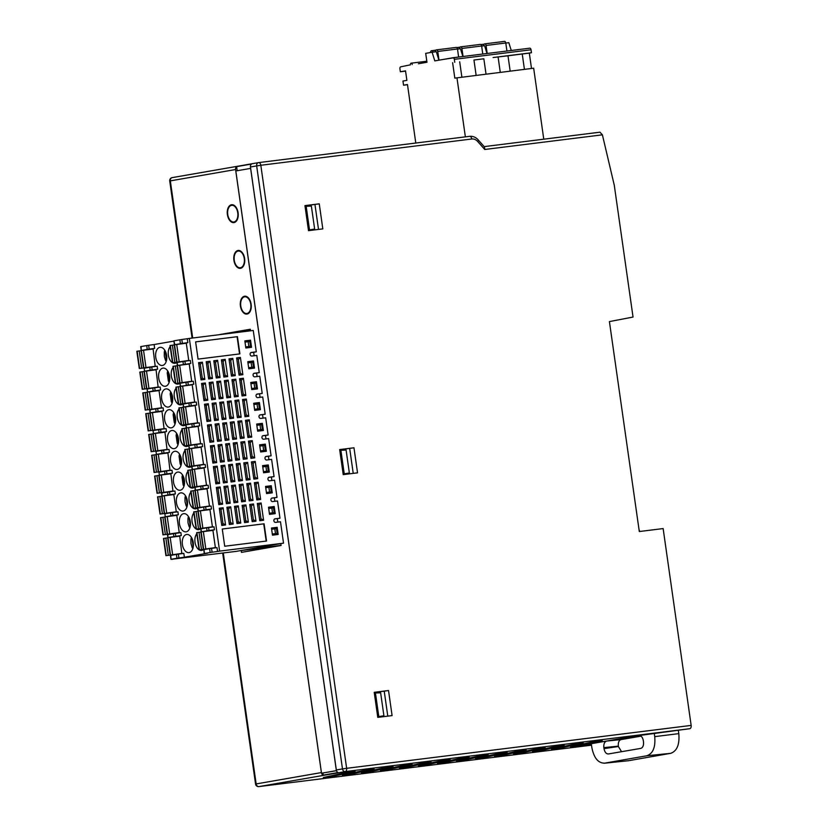<?xml version="1.0" encoding="UTF-8"?>
<svg xmlns="http://www.w3.org/2000/svg" width="828" height="828" viewBox="0 0 828 828"><rect width="100%" height="100%" fill="white"/><g stroke="black" fill="none" stroke-linecap="round" stroke-linejoin="round"><path stroke-width="1.24" d="M253.471 367.042L248.648 367.715L253.471 367.042L252.799 362.291L251.132 362.498L251.805 367.249M257.725 408.846L257.053 404.085L258.719 403.878L259.392 408.639L254.558 409.301M262.352 429.432L257.518 430.094L262.352 429.432L261.669 424.671L260.013 424.878L260.685 429.639M254.765 388.053L254.092 383.292L255.759 383.085L256.432 387.846L251.598 388.508M186.269 382.225L175.432 383.561L172.98 366.328L177.202 365.728M175.432 383.561L191.703 381.253M179.635 382.826L177.182 365.603L189.25 364.02M189.229 403.019L178.393 404.354L175.94 387.121L180.162 386.521M178.393 404.354L194.663 402.046M182.595 403.619L180.142 386.397L192.21 384.813M192.189 423.812L181.353 425.147L178.9 407.914L183.123 407.314M181.353 425.147L197.613 422.839M185.555 424.412L183.102 407.19L195.17 405.616M195.149 444.605L184.313 445.94L181.86 428.707L186.083 428.107M184.313 445.94L200.573 443.632M188.515 445.205L186.062 427.983L198.13 426.41M167.401 449.397L151.452 451.633L161.967 450.37M164.948 432.175L152.89 433.748L155.343 450.97M152.901 433.872L148.678 434.472L151.131 451.705M164.441 428.604L148.481 430.839L159.007 429.577M161.988 411.371L149.93 412.955L152.383 430.177M149.94 413.079L145.728 413.679L148.171 430.912M161.481 407.811L145.521 410.046L156.047 408.784M159.028 390.578L146.97 392.161L149.423 409.384M146.991 392.286L142.768 392.886L145.221 410.119M158.521 387.018L142.561 389.253L153.087 387.99M156.068 369.785L144.01 371.358L146.463 388.591M144.031 371.493L139.808 372.093L142.261 389.326M251.132 362.498L247.965 362.954M257.053 404.085L253.885 404.55M259.392 408.639L254.569 409.322M260.013 424.878L256.846 425.344M254.092 383.292L250.925 383.757M256.432 387.846L251.608 388.529M167.049 449.666L164.907 431.854L166.49 431.574L166.066 428.604L160.611 429.349L161.036 432.319L159.09 432.609L158.666 429.639L160.611 429.349M150.065 409.819L150.137 412.872L149.713 409.901L155.705 408.846L157.651 408.556L158.076 411.526L163.53 410.781L161.946 411.061L164.089 428.873M158.169 387.287L156.026 369.474L157.61 369.195L150.21 370.23L149.785 367.259L157.185 366.224L157.61 369.195M169.523 380.88L168.446 372.279M175.443 422.466L174.366 413.865M178.403 443.259L177.327 434.659M172.483 401.673L171.406 393.072M252.074 368.398L251.919 367.311M251.236 362.488L251.081 361.391L247.8 361.795M257.994 409.984L257.839 408.908M257.156 404.074L257.001 402.977L253.72 403.381M260.955 430.777L260.799 429.701M260.116 424.867L259.961 423.77L256.68 424.174M255.034 389.191L254.879 388.104M254.196 383.281L254.041 382.184L250.76 382.588M189.239 363.958L187.915 364.185M186.341 385.258L185.917 382.288L193.328 381.253L193.752 384.223L180.69 386.293M180.349 386.314L179.924 383.343L180.711 386.231M185.917 382.288L180.287 383.26M192.199 384.751L190.875 384.989M183.309 407.107L183.247 404.054L183.65 407.086M188.877 403.081L196.288 402.046L196.712 405.016L189.302 406.051L188.877 403.081L183.247 404.054M189.302 406.051L183.671 407.024M195.16 405.544L193.835 405.782M192.262 426.844L191.837 423.874L199.248 422.849L199.672 425.82L186.611 427.879M186.269 427.9L185.845 424.93L186.631 427.828M191.837 423.874L186.207 424.857M198.12 426.337L196.795 426.575M195.222 447.637L194.797 444.667L202.208 443.642L202.622 446.613L189.56 448.672M189.229 448.693L188.805 445.723L189.591 448.621M194.797 444.667L189.167 445.65M163.985 453.113L162.05 453.402L161.626 450.432L169.026 449.397L169.45 452.367L163.985 453.113L163.571 450.142M156.409 454.375L155.985 451.405L156.409 454.375L162.05 453.402M155.985 451.405L161.626 450.432M163.023 432.413L164.938 432.081M153.449 433.582L153.025 430.612L153.449 433.582L159.09 432.609M153.025 430.612L158.666 429.639M160.063 411.619L161.977 411.278M158.076 411.526L156.13 411.816L155.705 408.846M150.489 412.789L156.13 411.816M157.103 390.826L159.017 390.485M154.691 387.763L155.115 390.733L153.17 391.023L152.745 388.053L160.146 387.018L160.57 389.988L158.986 390.267L161.512 408.028M147.529 391.996L147.105 389.025L147.529 391.996L153.17 391.023M147.105 389.025L152.745 388.053M154.143 370.023L156.057 369.692M167.732 370.985A9.149 5.517 -97.1 0 0 167.235 373.149L168.312 373.252M169.326 380.425L168.332 380.808L167.235 373.149M168.332 380.808A9.149 5.517 -97.1 0 0 169.14 382.329M173.652 412.572A9.149 5.517 -97.1 0 0 173.155 414.745L174.222 414.838M175.246 422.021L174.253 422.404L173.155 414.745M174.253 422.404A9.149 5.517 -97.1 0 0 175.06 423.915M176.612 433.365A9.149 5.517 -97.1 0 0 176.116 435.538L177.182 435.631M178.206 442.814L177.213 443.197L176.116 435.538M177.213 443.197A9.149 5.517 -97.1 0 0 178.02 444.708M170.692 391.779A9.149 5.517 -97.1 0 0 170.195 393.952L171.261 394.045M172.286 401.218L171.292 401.601L170.195 393.952M171.292 401.601A9.149 5.517 -97.1 0 0 172.1 403.122M262.662 435.828L268.137 435.021L265.684 417.798L260.696 418.419A1.801 1.439 -99.9 0 1 260.189 414.849L260.085 414.869M259.702 415.035L265.177 414.228L262.724 397.005L257.736 397.626A1.801 1.439 -99.9 0 1 257.229 394.056L257.125 394.076M256.742 394.242L262.217 393.435L259.764 376.212L254.776 376.833A1.801 1.439 -99.9 0 1 254.268 373.262L254.165 373.283M253.782 373.449L259.257 372.641L256.804 355.419L251.815 356.04A1.801 1.439 -99.9 0 1 251.308 352.469L251.205 352.49M259.257 372.641L254.268 373.262M262.217 393.435L257.229 394.056M265.177 414.228L260.189 414.849M268.137 435.021L263.045 435.663M265.622 456.621L271.098 455.824L268.645 438.592L263.656 439.213A1.801 1.439 -99.9 0 1 263.149 435.642M200.293 364.289L202.239 377.951L204.837 379.421L201.038 379.897L198.585 362.664L202.384 362.188L200.293 364.289L198.585 362.664M201.038 379.897L202.239 377.951M204.837 379.421L202.384 362.188M215.508 362.395L217.453 376.057L220.051 377.527L216.243 378.003L213.8 360.77L217.598 360.294L215.508 362.395L213.8 360.77M216.243 378.003L217.453 376.057M220.051 377.527L217.598 360.294M230.712 360.501L232.658 374.163L235.255 375.633L231.457 376.109L229.004 358.876L232.803 358.4L230.712 360.501L229.004 358.876M231.457 376.109L232.658 374.163M235.255 375.633L232.803 358.4M253.492 360.967L247.789 361.681L248.804 368.812L254.506 368.098L253.492 360.967L251.081 361.391M238.319 359.549L240.265 373.221L242.863 374.68L239.064 375.156L236.611 357.934L240.41 357.458L238.319 359.549L236.611 357.934M239.064 375.156L240.265 373.221M242.863 374.68L240.41 357.458M223.105 361.443L225.05 375.115L227.659 376.574L223.85 377.05L221.397 359.828L225.206 359.352L223.105 361.443L221.397 359.828M223.85 377.05L225.05 375.115M227.659 376.574L225.206 359.352M207.9 363.337L209.846 377.009L212.444 378.468L208.646 378.945L206.193 361.722L209.991 361.246L207.9 363.337L206.193 361.722M208.646 378.945L209.846 377.009M212.444 378.468L209.991 361.246M206.213 405.875L208.159 419.537L210.757 421.007L206.959 421.483L204.506 404.25L208.304 403.774L206.213 405.875L204.506 404.25M206.959 421.483L208.159 419.537M210.757 421.007L208.304 403.774M221.428 403.981L223.363 417.643L225.972 419.113L222.163 419.589L219.71 402.356L223.519 401.88L221.428 403.981L219.71 402.356M222.163 419.589L223.363 417.643M225.972 419.113L223.519 401.88M236.632 402.087L238.578 415.749L241.176 417.219L237.377 417.695L234.924 400.462L238.723 399.986L236.632 402.087L234.924 400.462M237.377 417.695L238.578 415.749M241.176 417.219L238.723 399.986M259.402 402.553L253.699 403.267L254.713 410.398L260.416 409.684L259.402 402.553L257.001 402.977M244.239 401.145L246.185 414.807L248.783 416.277L244.984 416.743L242.532 399.52L246.33 399.044L244.239 401.145L242.532 399.52M244.984 416.743L246.185 414.807M248.783 416.277L246.33 399.044M229.025 403.039L230.971 416.701L233.568 418.171L229.77 418.637L227.317 401.414L231.126 400.938L229.025 403.039L227.317 401.414M229.77 418.637L230.971 416.701M233.568 418.171L231.126 400.938M213.821 404.923L215.766 418.595L218.364 420.065L214.566 420.531L212.113 403.308L215.911 402.832L213.821 404.923L212.113 403.308M214.566 420.531L215.766 418.595M218.364 420.065L215.911 402.832M209.173 426.668L211.119 440.33L213.717 441.8L209.919 442.276L207.466 425.043L211.264 424.567L209.173 426.668L207.466 425.043M209.919 442.276L211.119 440.33M213.717 441.8L211.264 424.567M224.378 424.774L226.323 438.436L228.932 439.906L225.123 440.382L222.67 423.149L226.479 422.684L224.378 424.774L222.67 423.149M225.123 440.382L226.323 438.436M228.932 439.906L226.479 422.684M239.592 422.88L241.538 436.542L244.136 438.012L240.337 438.488L237.884 421.255L241.683 420.79L239.592 422.88L237.884 421.255M240.337 438.488L241.538 436.542M244.136 438.012L241.683 420.79M262.362 423.346L256.659 424.06L257.674 431.191L263.376 430.477L262.362 423.346L259.961 423.77M247.199 421.938L249.145 435.6L251.743 437.07L247.945 437.536L245.492 420.313L249.29 419.837L247.199 421.938L245.492 420.313M247.945 437.536L249.145 435.6M251.743 437.07L249.29 419.837M231.985 423.832L233.931 437.494L236.529 438.964L232.73 439.43L230.277 422.208L234.076 421.731L231.985 423.832L230.277 422.208M232.73 439.43L233.931 437.494M236.529 438.964L234.076 421.731M216.781 425.727L218.727 439.389L221.324 440.858L217.526 441.324L215.073 424.102L218.871 423.625L216.781 425.727L215.073 424.102M217.526 441.324L218.727 439.389M221.324 440.858L218.871 423.625M203.253 385.082L205.199 398.744L207.797 400.214L203.998 400.69L201.546 383.457L205.344 382.981L203.253 385.082L201.546 383.457M203.998 400.69L205.199 398.744M207.797 400.214L205.344 382.981M218.468 383.188L220.414 396.85L223.011 398.32L219.203 398.796L216.76 381.563L220.558 381.087L218.468 383.188L216.76 381.563M219.203 398.796L220.414 396.85M223.011 398.32L220.558 381.087M233.672 381.294L235.618 394.956L238.216 396.426L234.417 396.902L231.964 379.669L235.763 379.193L233.672 381.294L231.964 379.669M234.417 396.902L235.618 394.956M238.216 396.426L235.763 379.193M256.452 381.76L250.739 382.474L251.753 389.605L257.467 388.891L256.452 381.76L254.041 382.184M241.279 380.342L243.225 394.014L245.823 395.484L242.024 395.95L239.571 378.727L243.37 378.251L241.279 380.342L239.571 378.727M242.024 395.95L243.225 394.014M245.823 395.484L243.37 378.251M226.065 382.236L228.011 395.908L230.619 397.378L226.81 397.844L224.357 380.621L228.166 380.145L226.065 382.236L224.357 380.621M226.81 397.844L228.011 395.908M230.619 397.378L228.166 380.145M210.861 384.13L212.806 397.802L215.404 399.272L211.606 399.738L209.153 382.515L212.951 382.039L210.861 384.13L209.153 382.515M211.606 399.738L212.806 397.802M215.404 399.272L212.951 382.039M200.604 443.849L198.078 426.089L199.672 425.82M197.644 423.056L195.118 405.296L196.712 405.016M194.694 402.263L192.158 384.502L193.752 384.223M191.734 381.47L189.198 363.709L190.792 363.43L177.73 365.49M161.036 432.319L166.49 431.574M157.651 408.556L163.106 407.811L163.53 410.781M155.115 390.733L160.57 389.988M144.569 371.203L144.144 368.232L144.569 371.203L150.21 370.23M169.636 380.166A9.149 5.517 -97.1 0 0 163.033 368.108A9.149 5.517 -97.1 0 0 162.868 368.129A9.149 5.517 -97.1 0 0 158.707 378.003A9.149 5.517 -97.1 0 0 165.289 386.272A9.149 5.517 -97.1 0 0 169.636 380.166M173.135 367.394A9.149 5.517 -97.1 0 0 171.313 372.02A9.149 5.517 -97.1 0 0 175.422 383.467M175.567 383.55A9.149 5.517 -97.1 0 0 177.916 384.078A9.149 5.517 -97.1 0 0 178.082 384.057A9.149 5.517 -97.1 0 0 180.069 383.002M175.557 421.752A9.149 5.517 -97.1 0 0 168.953 409.694A9.149 5.517 -97.1 0 0 168.788 409.715A9.149 5.517 -97.1 0 0 164.617 419.589A9.149 5.517 -97.1 0 0 171.21 427.859A9.149 5.517 -97.1 0 0 175.557 421.752M179.055 408.98A9.149 5.517 -97.1 0 0 177.233 413.617A9.149 5.517 -97.1 0 0 181.342 425.054M181.487 425.147A9.149 5.517 -97.1 0 0 183.837 425.664A9.149 5.517 -97.1 0 0 184.002 425.644A9.149 5.517 -97.1 0 0 185.989 424.588M178.517 442.545A9.149 5.517 -97.1 0 0 171.903 430.488A9.149 5.517 -97.1 0 0 171.748 430.508A9.149 5.517 -97.1 0 0 167.577 440.382A9.149 5.517 -97.1 0 0 174.17 448.652A9.149 5.517 -97.1 0 0 178.517 442.545M182.015 429.773A9.149 5.517 -97.1 0 0 180.193 434.41A9.149 5.517 -97.1 0 0 184.302 445.857M184.437 445.94A9.149 5.517 -97.1 0 0 186.797 446.468A9.149 5.517 -97.1 0 0 186.952 446.437A9.149 5.517 -97.1 0 0 188.95 445.381M172.597 400.959A9.149 5.517 -97.1 0 0 165.993 388.901A9.149 5.517 -97.1 0 0 165.828 388.922A9.149 5.517 -97.1 0 0 161.657 398.796A9.149 5.517 -97.1 0 0 168.25 407.065A9.149 5.517 -97.1 0 0 172.597 400.959M176.095 388.187A9.149 5.517 -97.1 0 0 174.273 392.824A9.149 5.517 -97.1 0 0 178.382 404.261M178.527 404.354A9.149 5.517 -97.1 0 0 180.877 404.871A9.149 5.517 -97.1 0 0 181.042 404.851A9.149 5.517 -97.1 0 0 183.029 403.795M173.921 341.095L154.101 344.541L154.65 348.402L153.066 348.681L155.219 366.493M170.009 470.459L167.867 452.647L169.45 452.367M172.969 491.252L170.827 473.44L172.41 473.171L171.986 470.2L166.531 470.935L166.946 473.906L165.01 474.196L164.586 471.225L166.531 470.935M161.905 493.002L161.967 496.044L161.553 493.074L174.946 490.994L175.37 493.964L173.776 494.233L176.312 512.004M179.272 532.797L176.737 515.026L178.331 514.757L177.906 511.787L172.441 512.522L172.866 515.492L170.92 515.782L170.506 512.811L172.441 512.522M167.825 534.588L167.887 537.631L167.463 534.66L180.866 532.58L181.291 535.55L179.697 535.82L181.849 553.642M170.785 555.381L170.982 559.314L170.423 555.453L176.416 554.398L183.826 553.373L184.375 557.234L207.559 553.207L204.154 553.549L210.146 552.504L209.598 548.633L203.957 549.616L204.506 553.477M199.237 549.906A9.149 5.517 -97.1 0 0 201.597 550.434A9.149 5.517 -97.1 0 0 201.753 550.413A9.149 5.517 -97.1 0 0 203.74 549.347M196.805 533.75A9.149 5.517 -97.1 0 0 194.994 538.376A9.149 5.517 -97.1 0 0 199.093 549.823M186.548 534.484A9.149 5.517 -97.1 0 0 182.377 544.358A9.149 5.517 -97.1 0 0 188.97 552.628A9.149 5.517 -97.1 0 0 193.307 546.511A9.149 5.517 -97.1 0 0 186.704 534.464A9.149 5.517 -97.1 0 0 186.548 534.484M190.357 487.526A9.149 5.517 -97.1 0 0 192.717 488.054A9.149 5.517 -97.1 0 0 192.872 488.023A9.149 5.517 -97.1 0 0 194.87 486.967M187.935 471.37A9.149 5.517 -97.1 0 0 186.114 475.996A9.149 5.517 -97.1 0 0 190.223 487.444M177.668 472.105A9.149 5.517 -97.1 0 0 173.497 481.979A9.149 5.517 -97.1 0 0 180.09 490.248A9.149 5.517 -97.1 0 0 184.437 484.132A9.149 5.517 -97.1 0 0 177.823 472.074A9.149 5.517 -97.1 0 0 177.668 472.105M196.277 529.113A9.149 5.517 -97.1 0 0 198.637 529.641A9.149 5.517 -97.1 0 0 198.792 529.62A9.149 5.517 -97.1 0 0 200.79 528.554M193.845 512.956A9.149 5.517 -97.1 0 0 192.034 517.583A9.149 5.517 -97.1 0 0 196.143 529.03M183.588 513.691A9.149 5.517 -97.1 0 0 179.417 523.565A9.149 5.517 -97.1 0 0 186.01 531.835A9.149 5.517 -97.1 0 0 190.357 525.718A9.149 5.517 -97.1 0 0 183.744 513.66A9.149 5.517 -97.1 0 0 183.588 513.691M193.317 508.32A9.149 5.517 -97.1 0 0 195.677 508.847A9.149 5.517 -97.1 0 0 195.832 508.816A9.149 5.517 -97.1 0 0 197.83 507.761M190.895 492.163A9.149 5.517 -97.1 0 0 189.074 496.79A9.149 5.517 -97.1 0 0 193.183 508.237M180.628 492.898A9.149 5.517 -97.1 0 0 176.457 502.772A9.149 5.517 -97.1 0 0 183.05 511.042A9.149 5.517 -97.1 0 0 187.397 504.925A9.149 5.517 -97.1 0 0 180.783 492.867A9.149 5.517 -97.1 0 0 180.628 492.898M187.397 466.733A9.149 5.517 -97.1 0 0 189.757 467.261A9.149 5.517 -97.1 0 0 189.912 467.23A9.149 5.517 -97.1 0 0 191.91 466.174M184.975 450.577A9.149 5.517 -97.1 0 0 183.154 455.203A9.149 5.517 -97.1 0 0 187.263 466.65M174.708 451.312A9.149 5.517 -97.1 0 0 170.537 461.175A9.149 5.517 -97.1 0 0 177.13 469.455A9.149 5.517 -97.1 0 0 181.477 463.338A9.149 5.517 -97.1 0 0 174.863 451.281A9.149 5.517 -97.1 0 0 174.708 451.312M172.607 362.757A9.149 5.517 -97.1 0 0 174.956 363.285A9.149 5.517 -97.1 0 0 175.122 363.264A9.149 5.517 -97.1 0 0 177.109 362.209M170.175 346.601A9.149 5.517 -97.1 0 0 168.353 351.227A9.149 5.517 -97.1 0 0 172.462 362.674M159.907 347.336A9.149 5.517 -97.1 0 0 155.747 357.21A9.149 5.517 -97.1 0 0 162.329 365.479A9.149 5.517 -97.1 0 0 166.676 359.373A9.149 5.517 -97.1 0 0 160.073 347.315A9.149 5.517 -97.1 0 0 159.907 347.336M177.389 365.521L176.964 362.55L177.751 365.438M183.381 364.465L182.957 361.494L177.327 362.467M277.825 522.095L277.328 518.639M274.865 501.302L274.368 497.845M271.905 480.509L271.408 477.052M268.945 459.716L268.448 456.259M265.985 438.923L265.488 435.466M263.025 418.13L262.538 414.673M260.064 397.336L259.578 393.88M257.104 376.543L256.618 373.086M254.144 355.75L253.658 352.293M251.308 352.469L256.297 351.848L250.822 352.656M271.532 498.208L277.018 497.411L274.565 480.178L269.576 480.799A1.801 1.439 -99.9 0 1 269.069 477.238L274.058 476.617L268.582 477.414M172.317 559.19L236.259 551.365L283.528 543.158L280.485 521.764L275.496 522.385A1.801 1.439 -99.9 0 1 274.989 518.825L279.978 518.204L274.492 519.001M209.598 548.633L216.998 547.608L217.547 551.469L219.606 551.117L189.333 338.424L181.818 339.511L182.367 343.382L174.77 344.696M188.774 360.677L186.238 342.916L187.832 342.637L187.283 338.776M182.957 361.494L190.368 360.459L190.792 363.43M202.622 446.613L201.038 446.882L203.564 464.653M206.524 485.446L203.998 467.675L205.582 467.406L205.168 464.436L199.703 465.17L200.128 468.141L192.52 469.466M208.542 488.199L201.142 489.224L200.718 486.253L208.128 485.229L208.542 488.199L206.959 488.468L209.484 506.239M212.444 527.032L209.919 509.261L211.502 508.992L211.078 506.022L205.623 506.757L206.048 509.727L198.441 511.052M214.462 529.785L207.062 530.81L206.638 527.84L214.038 526.815L214.462 529.785L212.879 530.065L215.404 547.825M256.297 351.848L253.254 330.465L189.333 338.424M283.528 543.158L219.606 551.117M279.978 518.204L277.525 500.971L272.536 501.592A1.801 1.439 -99.9 0 1 272.029 498.032L271.915 498.052M277.018 497.411L272.029 498.032M274.058 476.617L271.605 459.385L266.616 460.006A1.801 1.439 -99.9 0 1 266.109 456.445L265.995 456.456M271.098 455.824L266.109 456.445M266.544 541.036L264.091 523.803L222.266 529.02L224.709 546.242L266.544 541.036M271.46 528.026L272.474 535.157L278.177 534.453L277.163 527.322L271.46 528.026M227.245 482.445L223.436 482.921L220.983 465.688L224.792 465.212L222.701 467.313L224.647 480.975L227.245 482.445L224.792 465.212M242.449 480.55L238.65 481.027L236.197 463.794L239.996 463.318L237.905 465.419L239.851 479.081L242.449 480.55L239.996 463.318M257.663 478.656L253.854 479.133L251.401 461.9L255.21 461.424L253.12 463.525L255.055 477.187L257.663 478.656L255.21 461.424M262.579 465.646L263.594 472.778L269.297 472.063L268.282 464.932L262.579 465.646M250.056 479.598L246.258 480.074L243.805 462.842L247.603 462.376L245.512 464.467L247.458 478.129L250.056 479.598L247.603 462.376M234.852 481.492L231.043 481.968L228.59 464.736L232.399 464.27L230.298 466.361L232.244 480.023L234.852 481.492L232.399 464.27M219.637 483.386L215.839 483.862L213.386 466.63L217.184 466.164L215.094 468.255L217.039 481.917L219.637 483.386L217.184 466.164M233.165 524.031L229.356 524.507L226.903 507.274L230.712 506.798L228.611 508.899L230.557 522.561L233.165 524.031L230.712 506.798M248.369 522.137L244.57 522.613L242.118 505.38L245.916 504.904L243.825 507.005L245.771 520.667L248.369 522.137L245.916 504.904M263.583 520.243L259.775 520.719L257.322 503.486L261.13 503.01L259.029 505.111L260.975 518.773L263.583 520.243L261.13 503.01M268.5 507.233L269.514 514.364L275.217 513.65L274.203 506.529L268.5 507.233M255.976 521.185L252.178 521.661L249.725 504.438L253.523 503.962L251.433 506.053L253.378 519.725L255.976 521.185L253.523 503.962M240.762 523.079L236.963 523.555L234.51 506.332L238.309 505.856L236.218 507.947L238.164 521.619L240.762 523.079L238.309 505.856M225.558 524.973L221.759 525.449L219.306 508.226L223.105 507.75L221.014 509.841L222.96 523.513L225.558 524.973L223.105 507.75M230.205 503.238L226.396 503.714L223.943 486.481L227.752 486.005L225.661 488.106L227.596 501.768L230.205 503.238L227.752 486.005M245.409 501.344L241.61 501.82L239.157 484.587L242.956 484.111L240.865 486.212L242.811 499.874L245.409 501.344L242.956 484.111M260.623 499.45L256.815 499.926L254.362 482.693L258.17 482.217L256.08 484.318L258.015 497.98L260.623 499.45L258.17 482.217M265.54 486.44L266.554 493.571L272.257 492.857L271.242 485.736L265.54 486.44M253.016 500.391L249.218 500.868L246.765 483.635L250.563 483.169L248.472 485.26L250.418 498.932L253.016 500.391L250.563 483.169M237.802 502.285L234.003 502.762L231.55 485.529L235.359 485.063L233.258 487.154L235.204 500.826L237.802 502.285L235.359 485.063M222.597 504.18L218.799 504.656L216.346 487.423L220.144 486.957L218.054 489.048L220 502.72L222.597 504.18L220.144 486.957M224.284 461.651L220.476 462.117L218.033 444.895L221.832 444.419L219.741 446.52L221.687 460.182L224.284 461.651L221.832 444.419M239.489 459.757L235.69 460.223L233.237 443.001L237.036 442.525L234.945 444.626L236.891 458.288L239.489 459.757L237.036 442.525M254.703 457.863L250.894 458.339L248.452 441.107L252.25 440.631L250.159 442.732L252.105 456.394L254.703 457.863L252.25 440.631M259.619 444.853L260.634 451.984L266.337 451.27L265.322 444.139L259.619 444.853M247.096 458.805L243.297 459.281L240.844 442.048L244.643 441.583L242.552 443.673L244.498 457.335L247.096 458.805L244.643 441.583M231.892 460.699L228.083 461.175L225.63 443.943L229.439 443.477L227.338 445.567L229.284 459.229L231.892 460.699L229.439 443.477M216.677 462.593L212.879 463.069L210.426 445.837L214.224 445.371L212.134 447.462L214.079 461.124L216.677 462.593L214.224 445.371M239.903 353.887L237.45 336.665L195.625 341.871L198.078 359.104L239.903 353.887M244.829 340.888L245.844 348.008L251.546 347.305L250.532 340.173L244.829 340.888M172.338 559.324L170.982 559.314M144.144 368.232L149.785 367.259M201.069 531.866L200.997 528.823L201.401 531.845M206.638 527.84L200.997 528.823M207.062 530.81L201.421 531.793M168.25 537.558L173.88 536.575L173.456 533.605M175.401 533.315L175.826 536.285L173.88 536.575M175.826 536.285L181.291 535.55M275.486 533.605L274.803 528.854L276.469 528.647L277.142 533.398L272.319 534.06M209.95 548.581L199.113 549.906L196.66 532.683L200.883 532.073M199.113 549.906L215.373 547.608M203.315 549.181L200.862 531.949L212.92 530.375M182.201 553.373L166.242 555.609L176.768 554.346M179.748 536.14L167.68 537.714L170.133 554.946M167.701 537.838L163.478 538.448L165.931 555.671M274.803 528.854L271.646 529.309M277.142 533.398L272.319 534.091M193.193 547.225L192.117 538.635M275.755 534.753L275.6 533.667M274.917 528.844L274.751 527.736L271.481 528.15M212.91 530.313L211.585 530.541M191.403 537.341A9.149 5.517 -97.1 0 0 190.916 539.504L191.982 539.597M193.007 546.78L192.003 547.163L190.947 543.427L190.916 539.504M192.003 547.163A9.149 5.517 -97.1 0 0 192.821 548.685M177.813 536.378L179.728 536.047M171.334 559.242L176.964 558.258L176.416 554.398M178.362 554.108L178.91 557.968L176.964 558.258M204.154 553.549L203.957 549.616M217.547 551.469L210.146 552.504M222.266 529.03L263.728 523.865L266.181 541.077M274.751 527.736L277.163 527.322M178.91 557.968L184.375 557.234M263.646 450.432L262.973 445.681L264.629 445.474L265.312 450.225L260.478 450.887M269.566 492.018L268.893 487.268L270.549 487.061L271.232 491.811L266.399 492.474M272.526 512.811L271.843 508.061L273.509 507.854L274.192 512.604L269.359 513.267M268.272 471.018L263.439 471.681L268.272 471.018L267.589 466.267L265.933 466.474L266.606 471.225M198.109 465.408L187.273 466.733L184.82 449.5L189.043 448.9M187.273 466.733L203.533 464.425M191.475 466.009L189.022 448.776L201.08 447.203M201.069 486.202L190.233 487.526L187.78 470.304L192.003 469.693M190.233 487.526L206.493 485.218M194.435 486.802L191.982 469.569L204.04 467.996M204.03 506.995L193.193 508.32L190.74 491.097L194.963 490.486M193.193 508.32L209.453 506.022M197.395 507.595L194.942 490.362L207 488.789M206.99 527.788L196.153 529.113L193.7 511.89L197.923 511.28M196.153 529.113L212.413 526.815M200.355 528.388L197.902 511.155L209.96 509.582M179.241 532.57L163.282 534.816L173.808 533.553M176.788 515.347L164.72 516.92L167.173 534.153M164.741 517.045L160.518 517.655L162.971 534.878M176.281 511.776L160.321 514.022L170.847 512.76M173.828 494.554L161.76 496.127L164.213 513.36M161.781 496.251L157.558 496.852L160.011 514.084M173.321 490.983L157.361 493.229L167.887 491.956M170.868 473.761L158.81 475.334L161.253 492.567M158.821 475.458L154.598 476.059L157.051 493.291M170.361 470.19L154.401 472.436L164.927 471.163M167.908 452.968L155.85 454.541L158.293 471.763M155.861 454.665L151.638 455.265L154.091 472.498M262.973 445.681L259.806 446.137M265.312 450.225L260.489 450.908M268.893 487.268L265.726 487.723M271.232 491.811L266.399 492.494M271.843 508.061L268.686 508.516M274.192 512.604L269.359 513.288M265.933 466.474L262.766 466.93M181.363 464.053L180.287 455.452M187.283 505.639L186.196 497.048M190.233 526.432L189.157 517.842M184.323 484.846L183.236 476.255M263.915 451.57L263.759 450.494M263.076 445.661L262.921 444.564L259.64 444.967M269.835 493.167L269.68 492.08M268.996 487.247L268.841 486.15L265.56 486.553M272.795 513.96L272.64 512.874M271.957 508.04L271.791 506.943L268.52 507.347M266.875 472.364L266.719 471.287M266.036 466.454L265.881 465.357L262.6 465.76M201.08 447.141L199.755 447.368M192.189 469.486L191.765 466.516L192.541 469.414M198.182 468.431L197.757 465.46L192.127 466.443M197.757 465.46L199.703 465.17M204.03 467.934L202.705 468.162M195.149 490.279L195.087 487.237L195.48 490.259M200.718 486.253L195.087 487.237M201.142 489.224L195.501 490.207M206.99 488.727L205.665 488.955M198.109 511.073L197.685 508.102L198.461 511M204.102 510.017L203.678 507.046L198.047 508.03M203.678 507.046L205.623 506.757M209.95 509.52L208.625 509.748M174.853 515.585L176.768 515.254M165.289 516.765L164.865 513.795L165.289 516.765L170.92 515.782M164.865 513.795L170.506 512.811M171.893 494.792L173.818 494.461M169.481 491.728L169.906 494.699L167.96 494.989L167.546 492.018M162.329 495.972L167.96 494.989M168.933 473.999L170.858 473.668M159.369 475.179L158.945 472.208L159.369 475.179L165.01 474.196M158.945 472.208L164.586 471.225M165.983 453.206L167.898 452.875M179.572 454.168A9.149 5.517 -97.1 0 0 179.076 456.331L180.142 456.425M181.166 463.608L180.173 463.99L179.076 456.331M180.173 463.99A9.149 5.517 -97.1 0 0 180.98 465.502M185.493 495.755A9.149 5.517 -97.1 0 0 184.996 497.918L186.062 498.011M187.087 505.194L186.083 505.577L185.027 501.83L184.996 497.918M186.083 505.577A9.149 5.517 -97.1 0 0 186.9 507.088M188.453 516.548A9.149 5.517 -97.1 0 0 187.956 518.711L189.022 518.804M190.047 525.987L189.043 526.37L187.987 522.634L187.956 518.711M189.043 526.37A9.149 5.517 -97.1 0 0 189.86 527.891M182.533 474.961A9.149 5.517 -97.1 0 0 182.036 477.125L183.102 477.218M184.126 484.401L183.123 484.784L182.036 477.125M183.123 484.784A9.149 5.517 -97.1 0 0 183.94 486.295M212.134 447.462L210.426 445.837M212.879 463.069L214.079 461.124M227.338 445.567L225.63 443.943M228.083 461.175L229.284 459.229M242.552 443.673L240.844 442.048M243.297 459.281L244.498 457.335M262.921 444.564L265.322 444.139M250.159 442.732L248.452 441.107M250.894 458.339L252.105 456.394M234.945 444.626L233.237 443.001M235.69 460.223L236.891 458.288M219.741 446.52L218.033 444.895M220.476 462.117L221.687 460.182M218.054 489.048L216.346 487.423M218.799 504.656L220 502.72M233.258 487.154L231.55 485.529M234.003 502.762L235.204 500.826M248.472 485.26L246.765 483.635M249.218 500.868L250.418 498.932M268.841 486.15L271.242 485.736M256.08 484.318L254.362 482.693M256.815 499.926L258.015 497.98M240.865 486.212L239.157 484.587M241.61 501.82L242.811 499.874M225.661 488.106L223.943 486.481M226.396 503.714L227.596 501.768M221.014 509.841L219.306 508.226M221.759 525.449L222.96 523.513M236.218 507.947L234.51 506.332M236.963 523.555L238.164 521.619M251.433 506.053L249.725 504.438M252.178 521.661L253.378 519.725M271.791 506.943L274.203 506.529M259.029 505.111L257.322 503.486M259.775 520.719L260.975 518.773M243.825 507.005L242.118 505.38M244.57 522.613L245.771 520.667M228.611 508.899L226.903 507.274M229.356 524.507L230.557 522.561M215.094 468.255L213.386 466.63M215.839 483.862L217.039 481.917M230.298 466.361L228.59 464.736M231.043 481.968L232.244 480.023M245.512 464.467L243.805 462.842M246.258 480.074L247.458 478.129M265.881 465.357L268.282 464.932M253.12 463.525L251.401 461.9M253.854 479.133L255.055 477.187M237.905 465.419L236.197 463.794M238.65 481.027L239.851 479.081M222.701 467.313L220.983 465.688M223.436 482.921L224.647 480.975M211.502 508.992L206.048 509.727M205.582 467.406L200.128 468.141M172.866 515.492L178.331 514.757M169.906 494.699L175.37 493.964M166.946 473.906L172.41 473.171M186.279 343.165L184.954 343.392M187.832 342.637L182.367 343.382M153.097 348.899L151.182 349.23M141.06 346.549L141.257 350.482L140.708 346.621L146.701 345.566L148.647 345.276L149.195 349.137L154.65 348.402M149.195 349.137L147.249 349.437L146.701 345.566M141.609 350.41L147.249 349.437M195.625 341.892L237.098 336.727L239.54 353.939M148.647 345.276L154.101 344.541M174.429 344.727L173.88 340.867L174.791 344.645M180.421 343.672L179.873 339.811L174.242 340.784M179.873 339.811L181.818 339.511M248.276 341.695L248.121 340.587L250.532 340.173M249.114 347.605L248.969 346.518M248.121 340.587L244.84 341.001M164.772 350.192A9.149 5.517 -97.1 0 0 164.286 352.355L164.317 356.278L165.372 360.014A9.149 5.517 -97.1 0 0 166.19 361.536M165.372 360.014L166.366 359.631L165.352 352.459L164.286 352.355M165.352 352.459L165.486 351.486M155.56 366.224L139.611 368.46L150.137 367.197M153.108 348.992L141.05 350.565L143.503 367.798M141.071 350.699L136.848 351.3L139.301 368.532M183.309 361.432L172.472 362.767L170.019 345.535L174.242 344.934M172.472 362.767L188.743 360.459M176.674 362.033L174.232 344.81L186.29 343.227M250.511 346.249L245.688 346.922L250.511 346.249L249.839 341.498L248.172 341.705L248.845 346.456M248.172 341.705L245.005 342.161M435.456 51.729L432.868 52.05A1.801 1.087 -97.1 0 0 431.626 50.715A1.801 1.087 -97.1 0 0 431.595 50.715L431.45 50.736A1.801 1.087 -97.1 0 0 430.612 52.495M439.006 60.175L437.764 51.471A1.801 1.087 -97.1 0 0 436.48 49.866L436.294 49.897A1.801 1.087 -97.1 0 0 435.456 51.605L435.466 51.822M436.48 49.866A1.801 1.087 -97.1 0 0 436.449 49.877L456.197 47.413A1.801 1.087 -97.1 0 0 456.166 47.413L436.511 49.866M442.669 59.533L458.629 57.039L457.491 49.018A1.801 1.087 -97.1 0 0 456.197 47.413M486.026 74.137L483.842 58.788L473.958 60.02L476.141 75.369M457.501 49.08L460.44 48.707L462.873 56.511M458.784 57.018L458.505 56.118M438.933 60.185L436.304 51.719L432.112 52.236L425.695 53.354L426.969 62.266L418.388 63.756M473.958 60.02L483.842 58.788M461.879 77.139L459.695 61.8M452.616 62.68L454.81 78.122L533.667 68.207L543.768 139.197M415.791 143.037L407.469 84.528L403.546 85.201L407.49 84.715M405.554 71.115L400.348 71.757L405.523 70.856L406.879 80.368L402.957 81.051L403.546 85.201M400.348 71.757L399.924 68.786A1.801 1.087 82.9 0 1 400.742 66.82L410.419 64.832A1.501 0.9 82.9 0 1 411.123 63.187A1.501 0.9 82.9 0 1 412.199 64.522M510.172 71.125L507.988 55.786L493.105 57.536L531.462 52.754L531.038 49.783A1.801 1.087 -97.1 0 0 529.744 48.179L453.04 57.732A1.801 1.087 82.9 0 1 453.04 57.732L434.814 60.899L432.112 52.236M529.744 48.179A1.801 1.087 -97.1 0 0 529.713 48.19L453.071 57.732M453.04 57.732A1.801 1.087 82.9 0 1 454.334 59.337L454.748 62.307M465.367 136.858L456.952 77.749M463.059 56.49L461.91 48.459A1.801 1.087 -97.1 0 0 460.616 46.865A1.801 1.087 -97.1 0 0 460.585 46.865L460.44 46.896A1.801 1.087 -97.1 0 0 459.602 48.593L459.612 48.811M466.744 56.035L482.776 54.037L481.637 46.006A1.801 1.087 -97.1 0 0 480.344 44.401A1.801 1.087 -97.1 0 0 480.312 44.412L460.647 46.854M500.278 72.357L498.094 57.018M481.648 46.068L484.587 45.706L487.019 53.509M482.931 54.017L482.652 53.116M524.424 69.355L522.24 54.006L507.988 55.786M487.195 53.478L486.057 45.457A1.801 1.087 -97.1 0 0 484.763 43.853A1.801 1.087 -97.1 0 0 484.732 43.863L484.587 43.884A1.801 1.087 -97.1 0 0 483.738 45.592L483.759 45.809M490.88 53.023L506.922 51.025L505.784 43.004A1.801 1.087 -97.1 0 0 504.49 41.4A1.801 1.087 -97.1 0 0 504.459 41.4L484.794 43.853M507.078 51.005L506.798 50.104M531.504 68.476L529.32 53.127L522.24 54.006M531.462 52.754L529.32 53.127M505.794 43.066L508.827 42.683L511.259 50.487M637.591 735.74L606.593 741.081C604.481 741.805 603.571 743.989 603.86 747.632L604.005 748.626L618.392 746.514L621.538 751.689M641.048 736.144L621.062 739.58C618.951 740.315 618.04 742.499 618.34 746.142L618.392 746.514M280.454 543.685L241.931 550.413M336.427 770.63L250.615 168.394L235.814 170.961L321.523 773.217A3.001 2.391 80.1 0 0 323.21 775.122L322.92 773.041M237.191 170.723L236.611 166.635A3.001 2.391 80.1 0 0 235.576 169.533L321.399 772.576A3.001 2.391 80.1 0 0 321.512 773.083M323.21 775.122L338.093 772.534A3.001 2.391 -99.9 0 1 336.282 769.988L250.449 166.946A3.001 2.391 -99.9 0 1 251.495 164.047L236.611 166.635M336.447 770.692L321.523 773.217L336.334 770.64M258.885 548.353L246.92 549.844M280.806 543.623L281.075 545.486L241.476 552.369L241.217 550.527M591.43 744.651L571.796 747.084L635.738 735.978L689.796 728.692L345.286 771.592L258.957 786.59L591.502 745.179L258.905 786.59A3.001 1.811 82.9 0 1 258.709 786.6M319.256 203.833L304.942 205.613L308.502 230.67L322.816 228.88L319.256 203.833L304.973 205.82M318.511 229.418L314.971 204.578M353.97 447.782L339.656 449.563L343.227 474.62L357.541 472.84L353.97 447.782L339.687 449.77M353.225 473.368L349.695 448.528M388.529 690.542L374.215 692.322L377.775 717.379L392.089 715.599L388.529 690.542L374.235 692.529M387.783 716.127L384.244 691.287M590.892 742.25L570.523 746.752L582.146 745.138L602.266 740.718L590.892 742.25M571.879 744.62L551.51 749.123L563.133 747.508L583.254 743.078L571.879 744.62M552.866 746.98L532.497 751.493L544.131 749.878L564.241 745.448L552.866 746.98M533.853 749.35L513.484 753.853L525.118 752.238L545.228 747.819L533.853 749.35M514.85 751.72L494.471 756.223L506.105 754.608L526.215 750.178L514.85 751.72M495.837 754.091L475.458 758.593L487.092 756.978L507.212 752.548L495.837 754.091M476.824 756.45L456.456 760.953L468.079 759.348L488.199 754.919L476.824 756.45M457.812 758.821L437.443 763.323L449.066 761.708L469.186 757.289L457.812 758.821M438.799 761.191L418.43 765.693L430.053 764.078L450.173 759.649L438.799 761.191M419.786 763.551L399.417 768.063L411.05 766.449L431.16 762.019L419.786 763.551M400.773 765.921L380.404 770.423L392.037 768.808L412.147 764.389L400.773 765.921M381.76 768.291L361.391 772.793L373.024 771.178L393.134 766.749L381.76 768.291M362.757 770.661L342.378 775.163L354.011 773.549L374.121 769.119L362.757 770.661M343.744 773.021L323.365 777.523L334.998 775.919L355.119 771.489L343.744 773.021M599.917 132.201L484.173 146.618L599.969 132.19L602.391 134.829L614.272 185.203L633.037 317.052L609.418 321.585L639.299 531.535L663.145 528.574L691.152 725.411A3.001 1.811 82.9 0 1 689.796 728.692M484.763 149.475L484.483 146.96L478.139 139.818A3.001 1.107 138.4 0 1 477.684 141.505L484.763 149.475L602.391 134.829M678.38 730.638L678.805 733.629C679.716 744.569 676.993 751.141 670.649 753.335L646.803 755.767C652.971 753.646 655.61 747.27 654.731 736.641L678.805 733.629M591.295 743.699L591.865 747.684C593.986 758.096 598.282 763.25 604.73 763.157L628.566 760.715L670.649 753.335M628.566 760.715L604.285 763.219L646.803 755.767M378.8 716.603L383.902 715.754L380.642 692.808L375.436 692.995L378.8 716.603L383.902 715.754M349.354 472.995L346.094 450.049L340.888 450.235L344.251 473.844L349.354 472.995L344.251 473.844M309.527 229.894L314.64 229.035L311.369 206.1L306.163 206.286L309.527 229.894L314.64 229.035M306.163 206.286L305.046 206.379M340.888 450.235L339.77 450.328M375.436 692.995L374.318 693.088M223.508 334.17L250.335 329.503M217.805 334.874L250.294 329.233L250.522 330.807M237.998 250.491A9.004 5.423 82.9 0 1 238.153 250.47A9.004 5.423 82.9 0 1 244.653 258.729A9.004 5.423 82.9 0 1 240.379 268.334A9.004 5.423 82.9 0 1 233.889 260.199A9.004 5.423 82.9 0 1 237.998 250.491M244.508 296.238A9.004 5.423 82.9 0 1 244.664 296.217A9.004 5.423 82.9 0 1 251.163 304.476A9.004 5.423 82.9 0 1 246.889 314.081A9.004 5.423 82.9 0 1 240.41 305.946A9.004 5.423 82.9 0 1 244.508 296.238M231.488 204.744A9.004 5.423 82.9 0 1 231.643 204.723A9.004 5.423 82.9 0 1 238.133 212.982A9.004 5.423 82.9 0 1 233.869 222.587A9.004 5.423 82.9 0 1 227.379 214.452A9.004 5.423 82.9 0 1 231.488 204.744M231.571 205.334A8.404 5.061 -97.1 0 0 227.741 214.4A8.404 5.061 -97.1 0 0 233.786 221.997A8.404 5.061 -97.1 0 0 237.781 213.034A8.404 5.061 -97.1 0 0 231.716 205.313A8.404 5.061 -97.1 0 0 231.571 205.334M238.081 251.081A8.404 5.061 -97.1 0 0 234.252 260.147A8.404 5.061 -97.1 0 0 240.306 267.744A8.404 5.061 -97.1 0 0 244.291 258.781A8.404 5.061 -97.1 0 0 238.226 251.06A8.404 5.061 -97.1 0 0 238.081 251.081M244.591 296.828A8.404 5.061 -97.1 0 0 240.762 305.894A8.404 5.061 -97.1 0 0 246.816 313.491A8.404 5.061 -97.1 0 0 250.801 304.528A8.404 5.061 -97.1 0 0 244.736 296.807A8.404 5.061 -97.1 0 0 244.591 296.828M281.065 545.373L241.942 550.465M654.296 733.649L654.731 736.641M639.589 735.492C641.524 735.947 642.776 737.738 643.366 740.832L643.501 741.826C643.801 745.469 642.89 747.653 640.779 748.388L608.363 753.966C606.168 753.925 604.719 752.155 604.005 748.626M638.988 529.361L639.733 531.483M175.743 383.488L173.29 366.266L175.753 383.488M177.803 383.188L175.35 365.966M179.945 382.764L177.492 365.531L179.955 382.764M182.119 382.443L179.666 365.22M178.703 404.292L176.25 387.059L178.713 404.281M180.763 403.981L178.31 386.759M182.905 403.557L180.452 386.324L182.916 403.557M185.079 403.236L182.626 386.014M181.663 425.085L179.21 407.852L181.674 425.074M183.723 424.774L181.27 407.552M185.865 424.35L183.412 407.117L185.876 424.35M188.039 424.029L185.586 406.807M184.623 445.878L182.17 428.645L184.623 445.878M186.683 445.567L184.23 428.345M186.383 427.91L188.836 445.143L186.372 427.91M190.999 444.833L188.546 427.6M155.364 433.365L157.817 450.587M153.201 433.675L155.654 450.908L153.201 433.675M151.048 434.11L153.501 451.332M151.441 451.643L148.988 434.41L151.452 451.633M152.404 412.572L154.857 429.794M150.241 412.882L152.694 430.115L150.241 412.882M148.088 413.317L150.541 430.539M146.038 413.617L148.491 430.839L146.028 413.617M149.444 391.779L151.897 409.001M147.28 392.089L149.733 409.322L147.28 392.089M145.128 392.524L147.581 409.746M143.078 392.824L145.531 410.046L143.078 392.824M146.484 370.985L148.936 388.208M144.32 371.296L146.773 388.529L144.32 371.296M142.168 371.72L144.621 388.953M140.118 372.031L142.571 389.253L140.118 372.031M187.863 381.998L188.287 384.968M190.823 402.791L191.247 405.761M193.783 423.584L194.207 426.555M196.743 444.377L197.167 447.348M151.731 366.959L152.155 369.93M184.903 361.205L185.327 364.175M208.584 527.55L209.008 530.52M199.424 549.844L196.971 532.611L199.424 549.844M201.473 549.544L199.02 532.311M203.626 549.109L201.173 531.886L203.626 549.109M205.789 548.798L203.336 531.566M170.164 537.331L172.617 554.563M168.001 537.651L170.454 554.874L167.991 537.651M165.848 538.076L168.301 555.309M166.242 555.609L163.789 538.376L166.252 555.609M211.544 548.343L212.092 552.204M185.141 449.438L187.583 466.671L185.13 449.438M189.643 466.371L187.19 449.138M191.785 465.936L189.333 448.714L191.796 465.936M193.959 465.626L191.506 448.393M190.543 487.464L188.091 470.232L190.543 487.464M192.603 487.164L190.15 469.931M192.303 469.497L194.756 486.729L192.293 469.507M196.919 486.419L194.466 469.186M193.504 508.257L191.051 491.025L193.504 508.257M195.563 507.957L193.11 490.725M197.706 507.523L195.253 490.3L197.706 507.523M199.869 507.212L197.426 489.979M196.464 529.051L194.011 511.818L196.464 529.051M198.513 528.75L196.07 511.518M200.666 528.316L198.213 511.093L200.666 528.316M202.829 528.005L200.376 510.772M167.204 516.537L169.657 533.77M167.484 534.081L165.031 516.858L167.494 534.081M162.888 517.283L165.341 534.515M160.839 517.583L163.292 534.816L160.829 517.583M164.244 495.744L166.697 512.977M162.081 496.055L164.534 513.288L162.071 496.065M159.928 496.489L162.381 513.722M157.879 496.79L160.332 514.022L157.869 496.79M161.284 474.951L163.737 492.184M159.121 475.262L161.574 492.494L159.111 475.262M156.968 475.696L159.421 492.929M154.919 475.996L157.372 493.229L154.908 475.996M158.324 454.158L160.777 471.391M156.161 454.469L158.614 471.701L156.15 454.469M154.008 454.903L156.461 472.126M151.959 455.203L154.412 472.436L151.948 455.203M202.663 485.964L203.088 488.934M143.523 350.182L145.976 367.415M141.36 350.503L143.813 367.736L141.36 350.503M139.218 350.927L141.66 368.16M137.158 351.227L139.611 368.46L137.158 351.238M170.34 345.473L172.793 362.695L170.33 345.473M174.843 362.395L172.39 345.172M176.985 361.971L174.532 344.738L176.995 361.971M179.158 361.65L176.706 344.427M435.828 50.187L431.657 50.705L435.828 50.187M459.602 48.717L437.764 51.471M531.038 49.783L454.334 59.337M459.975 47.186L456.766 47.579L459.975 47.186M481.637 46.006L461.91 48.459M484.121 44.174L480.913 44.577L484.121 44.174M483.749 45.716L481.637 45.975M505.784 43.004L486.057 45.457M621.062 739.58L606.593 741.081M582.012 744.206L582.146 745.138M563.009 746.566L563.133 747.508M543.996 748.936L544.131 749.878M524.983 751.306L525.118 752.238M505.97 753.677L506.105 754.608M486.957 756.036L487.092 756.978M467.944 758.407L468.079 759.348M448.931 760.777L449.066 761.708M429.918 763.137L430.053 764.078M410.916 765.507L411.05 766.449M391.903 767.877L392.037 768.808M372.89 770.247L373.024 771.178M353.877 772.607L354.011 773.549M334.864 774.977L334.998 775.919M336.282 769.988L342.481 768.912L256.659 165.869A3.001 2.391 -99.9 0 1 258.522 162.619A3.001 2.391 -99.9 0 1 258.615 162.609A3.001 1.811 82.9 0 1 258.667 162.598A3.001 1.811 82.9 0 1 260.82 165.269L471.763 139A9.004 7.183 -99.9 0 1 477.684 141.505M250.449 166.946L260.82 165.269L346.642 768.312L691.152 725.411M235.576 169.533L170.33 180.866A3.001 2.391 -99.9 0 1 172.193 177.616A3.001 2.391 -99.9 0 1 172.286 177.606L258.429 162.64M258.719 162.588L469.559 136.341A3.001 1.811 -97.1 0 1 469.611 136.33A3.001 1.811 -97.1 0 1 471.763 139M346.642 768.312A3.001 1.811 82.9 0 1 345.286 771.592A3.001 2.391 -99.9 0 1 342.481 768.912L346.642 768.312M223.291 552.98L256.152 783.909A3.001 2.391 80.1 0 0 258.957 786.59A3.001 1.811 82.9 0 1 258.905 786.59A3.001 3.001 0 0 1 255.562 784.033L222.68 553.052M478.139 139.818C475.707 137.179 472.871 136.02 469.611 136.33L258.667 162.598A3.001 3.001 0 0 0 258.522 162.619L172.193 177.616A3.001 3.001 0 0 0 169.73 181.001L170.33 180.866L192.696 338M255.562 784.033L321.399 772.576M618.34 746.142L603.86 747.632M411.123 63.187L426.813 61.241M480.344 44.401L460.616 46.865M504.49 41.4L484.763 43.853M192.086 338.083L169.73 181.001M233.786 221.997L235.721 221.759M231.716 205.313L233.651 205.075M240.306 267.744L242.231 267.506M238.226 251.06L240.161 250.822M246.816 313.491L248.742 313.243M244.736 296.807L246.672 296.569"/></g></svg>
